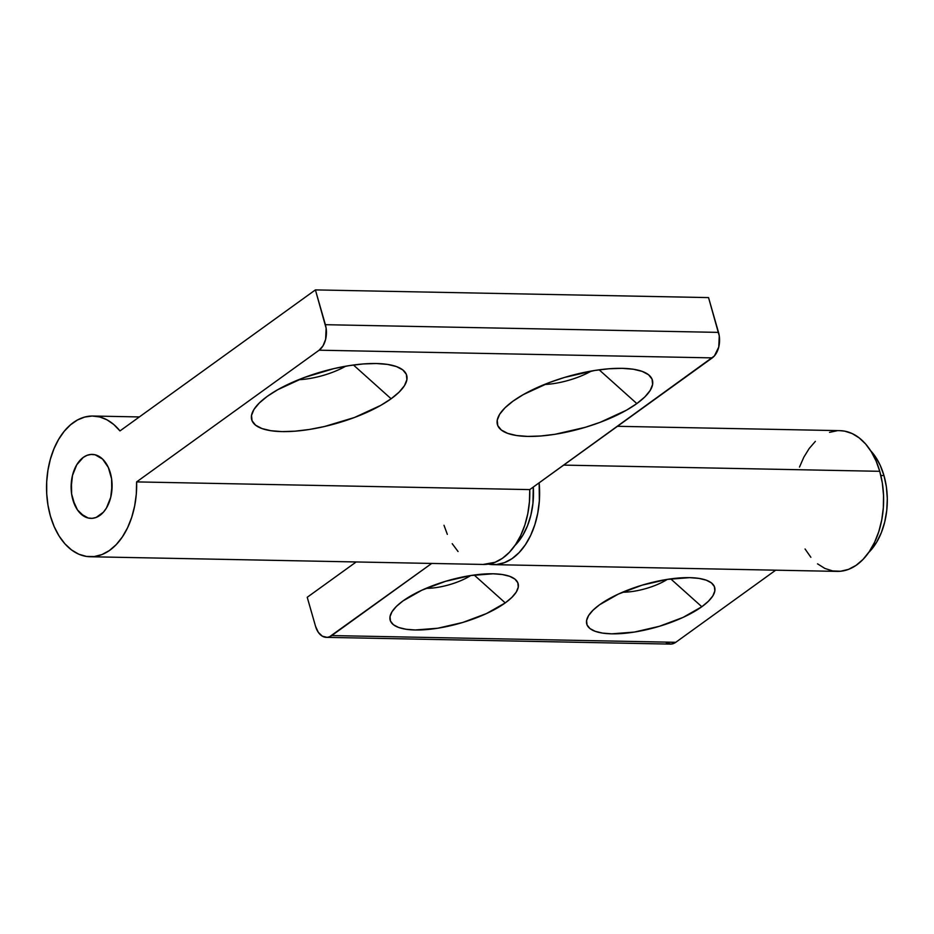 <?xml version="1.0" encoding="UTF-8"?>
<svg xmlns="http://www.w3.org/2000/svg" width="934" height="934" viewBox="0 0 934 934"><rect width="100%" height="100%" fill="white"/><g stroke="black" fill="none" stroke-linecap="round" stroke-linejoin="round"><path stroke-width="1.4" d="M701.819 606.738L670.717 578.87L701.819 606.738L708.427 601.239L712.829 595.915L714.837 590.965L714.382 586.587L711.474 582.933L706.244 580.166L698.865 578.38L689.642 577.644L667.121 579.407L642.102 585.163L618.39 594.071L599.605 604.742A66.536 22.171 -16 0 1 708.381 581.053A66.536 22.171 -16 0 1 701.819 606.738A66.536 22.171 -16 0 1 622.278 633.509A66.536 22.171 -16 0 1 588.724 615.366A66.536 22.171 -16 0 1 599.605 604.742L592.985 610.241L588.595 615.564L586.587 620.515L587.042 624.904L589.949 628.547L595.18 631.314L602.558 633.1L611.782 633.836L634.303 632.084L659.322 626.317L683.034 617.421L701.819 606.738M505.247 602.897L474.157 575.017L505.247 602.897L511.867 597.398L516.257 592.063L518.265 587.112L517.81 582.734L514.903 579.092L509.672 576.313L502.294 574.527L493.07 573.791L470.549 575.554L445.53 581.322L421.818 590.218L403.033 600.889A66.536 22.171 -16 0 1 511.809 577.2A66.536 22.171 -16 0 1 505.247 602.897A66.536 22.171 -16 0 1 425.706 629.656A66.536 22.171 -16 0 1 392.152 611.513A66.536 22.171 -16 0 1 403.033 600.889L396.425 606.388L392.023 611.723L390.015 616.673L390.47 621.052L393.377 624.694L398.608 627.461L405.986 629.247L415.21 629.983L437.731 628.232L462.75 622.464L486.462 613.568L505.247 602.897M533.291 487.046L532.917 503.543L530.886 515.089L527.465 525.83L522.771 535.357L514.891 545.538A60.78 38.901 -88.9 0 0 533.291 487.058M883.961 475.546L880.844 475.488L883.961 475.546A60.78 38.901 -88.9 0 0 870.698 450.795L875.216 456.422L880.202 465.295L883.961 475.546L886.366 486.789L887.3 498.581L886.74 510.478L884.72 522.013L881.287 532.754L876.606 542.28L868.713 552.473A60.78 38.901 -88.9 0 0 883.961 475.546M817.554 563.844L824.885 568.444L832.649 570.931L840.588 571.246L848.481 569.378L856.046 565.374L863.074 559.373L869.344 551.55L874.644 542.152L878.836 531.469L881.766 519.841L883.342 507.629L883.529 495.218L882.326 482.983L879.746 471.308L563.692 465.109L879.746 471.308A70.377 45.042 -88.9 0 0 839.946 430.656L617.467 426.301M315.54 626.282L318.307 632.318L322.358 636.206L327.087 637.35L329.469 636.813L431.718 563.436L331.757 635.564A19.194 12.282 91.1 0 1 326.398 637.362A19.194 12.282 91.1 0 1 315.54 626.282L307.228 597.281L315.54 626.282M488.284 564.124L496.596 564.51L504.477 562.642L512.054 558.637L519.082 552.624L525.34 544.802L530.652 535.416L534.832 524.733L537.762 513.105L539.35 500.893L539.152 482.82A70.377 45.042 91.1 0 1 493.199 564.638A70.377 45.042 91.1 0 1 488.284 564.124M356.181 561.964L307.228 597.281L356.181 561.964M326.398 637.362L670.39 644.098A19.194 12.282 -88.9 0 0 675.761 642.312L775.71 570.172L675.761 642.312L331.757 635.564L675.761 642.312L671.079 644.086L666.351 642.942M805.061 548.994L810.875 557.294M493.199 564.638L837.191 571.386A70.377 45.042 -88.9 0 0 879.746 471.308L876.08 460.976L871.329 451.799L865.643 444.024L859.187 437.883L852.135 433.551L844.698 431.146L839.794 430.656M837.086 430.749L829.52 432.36M815.359 441.373L809.183 448.518L803.847 457.158L799.504 467.07M470.794 575.507A35.188 11.722 -16 0 1 426.044 588.35A35.188 11.722 164 0 0 470.794 575.507M667.366 579.36A35.188 11.722 -16 0 1 622.604 592.203A35.188 11.722 164 0 0 667.366 579.36M298.635 379.706A41.586 13.858 164 0 0 345.662 366.221A41.586 13.858 -16 0 1 298.635 379.706M391.124 398.771A80.604 26.852 -16 0 1 294.759 431.204A80.604 26.852 -16 0 1 254.106 409.22A80.604 26.852 -16 0 1 267.287 396.343L259.278 403.009L253.943 409.466L251.515 415.467L252.063 420.767L255.589 425.192L261.929 428.543L270.86 430.714L282.033 431.601L295.016 431.181L309.317 429.477L324.39 426.534L354.488 417.486L380.733 405.391L391.124 398.771L399.133 392.105L404.457 385.66L406.897 379.659L406.348 374.347L402.823 369.934L396.483 366.572L387.552 364.412L376.379 363.524L363.384 363.933L349.094 365.649L334.022 368.58L303.924 377.64L277.678 389.735L267.287 396.343A80.604 26.852 -16 0 1 399.075 367.657A80.604 26.852 -16 0 1 391.124 398.771L353.449 365.007L391.124 398.771M544.347 384.516A41.586 13.858 164 0 0 591.374 371.031A41.586 13.858 -16 0 1 544.347 384.516M636.836 403.581A80.604 26.852 -16 0 1 540.471 436.015A80.604 26.852 -16 0 1 499.807 414.042A80.604 26.852 -16 0 1 513 401.165L504.979 407.819L499.655 414.276L497.227 420.277L497.775 425.589L501.289 430.002L507.641 433.353L516.572 435.524L527.745 436.411L540.728 435.991L555.029 434.287L585.349 427.305L600.188 422.296L626.445 410.201L636.836 403.581L644.845 396.927L650.169 390.47L652.609 384.469L652.06 379.157L648.535 374.744L642.195 371.393L633.264 369.222L622.091 368.335L609.096 368.755L594.806 370.459L564.486 377.441L549.636 382.45L523.39 394.545L513 401.165A80.604 26.852 -16 0 1 644.787 372.468A80.604 26.852 -16 0 1 636.836 403.581L599.161 369.817L636.836 403.581M72.887 499.9A31.989 20.478 91.1 0 1 92.233 454.403A31.989 20.478 91.1 0 1 110.329 472.884L108.344 467.49L102.553 459.049L95.093 454.776L91.088 454.438L87.107 455.313L83.289 457.391L76.763 464.77L72.49 475.441L71.136 487.77L71.626 493.981L74.872 505.294L77.499 509.964L84.247 516.444L88.123 517.996L92.127 518.347L96.109 517.459L103.405 512.194L106.453 508.003L110.726 497.343L111.788 491.261L111.59 478.792L110.329 472.884A31.989 20.478 91.1 0 1 90.983 518.37A31.989 20.478 91.1 0 1 72.887 499.9A31.989 20.478 91.1 0 1 92.233 454.403A31.989 20.478 91.1 0 1 110.329 472.884A31.989 20.478 91.1 0 1 90.983 518.37A31.989 20.478 91.1 0 1 72.887 499.9L77.499 509.964L80.663 513.723L88.123 517.996L92.127 518.347L96.109 517.459L103.405 512.194L106.453 508.003L110.726 497.343L112.08 485.003L111.59 478.792L108.344 467.49L102.553 459.049L98.969 456.341L95.093 454.776L91.088 454.438L87.107 455.313L83.289 457.391L76.763 464.77L72.49 475.441L71.428 481.512L71.626 493.981L72.887 499.9M90.224 556.746L483.368 564.451A70.377 45.042 -88.9 0 0 529.753 489.603L136.621 481.897L319.136 350.192L712.268 357.885A19.194 12.282 -88.9 0 0 718.515 332.387L325.382 324.693A19.194 12.282 91.1 0 1 319.136 350.192L712.268 357.885L529.753 489.603L136.621 481.897A70.377 45.042 91.1 0 1 90.224 556.746A70.377 45.042 91.1 0 1 50.424 516.105A70.377 45.042 91.1 0 1 92.98 416.027A70.377 45.042 91.1 0 1 119.972 430.924L315.4 289.902L326.129 328.243L325.616 339.369L323.047 345.767L319.136 350.192L136.621 481.897L136.306 494.063L134.648 505.994L131.706 517.343L127.573 527.757L122.354 536.945L116.225 544.615L109.36 550.558L101.958 554.574L94.252 556.547L86.465 556.431L78.83 554.224L71.579 549.974L64.925 543.845L59.075 535.988L54.195 526.648L50.424 516.105L47.961 505.096L46.712 493.572L46.7 481.851L47.938 470.246L50.401 459.096L53.997 448.705L58.644 439.365L64.201 431.321L70.517 424.807L77.429 420.008L84.725 417.054L92.221 416.027L99.693 416.949L106.943 419.798L113.761 424.503L119.972 430.924L315.4 289.902L708.544 297.596L719.273 335.936L718.748 347.063L714.37 355.971L529.753 489.603L529.438 501.756L527.792 513.688L524.85 525.036L520.705 535.462L515.498 544.65L509.369 552.321L502.492 558.252L495.102 562.268L483.193 564.451M458.069 551.539L452.208 543.681M447.328 534.353L444 525.282M708.544 297.596L315.4 289.902L325.382 324.693L718.515 332.387L708.544 297.596M92.98 416.027L139.364 416.938"/></g></svg>
